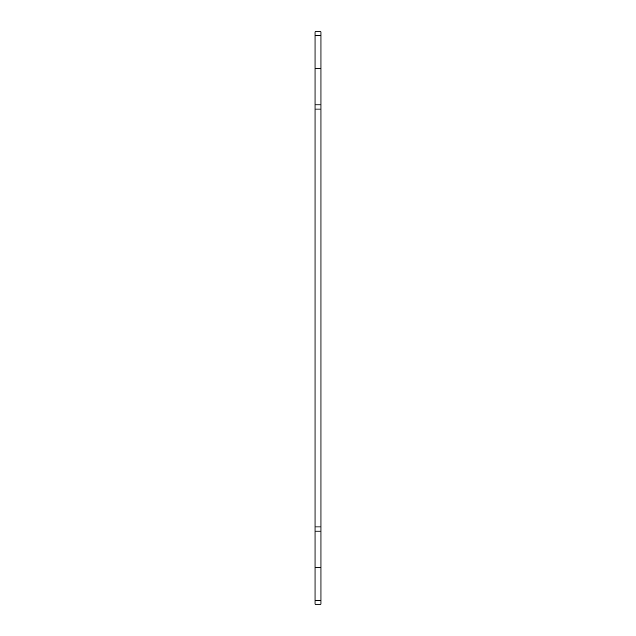 <?xml version="1.0" encoding="UTF-8"?>
<svg xmlns="http://www.w3.org/2000/svg" width="636" height="636" viewBox="0 0 636 636"><rect width="100%" height="100%" fill="white"/><g stroke="black" fill="none" stroke-linecap="round" stroke-linejoin="round"><path stroke-width="0.95" d="M315.051 600.265L315.051 604.2L320.949 604.2L320.949 600.265L315.051 600.265L315.051 567.813L320.949 567.813L320.949 600.265M315.051 35.735L320.949 35.735L320.949 31.8L315.051 31.8L315.051 567.813M315.051 531.124L320.949 531.124L320.949 567.813M320.949 531.124L320.949 526.942L315.051 526.942M315.051 109.058L320.949 109.058L320.949 526.942M320.949 109.058L320.949 104.876L315.051 104.876M320.949 35.735L320.949 104.876M315.051 68.187L320.949 68.187"/></g></svg>
